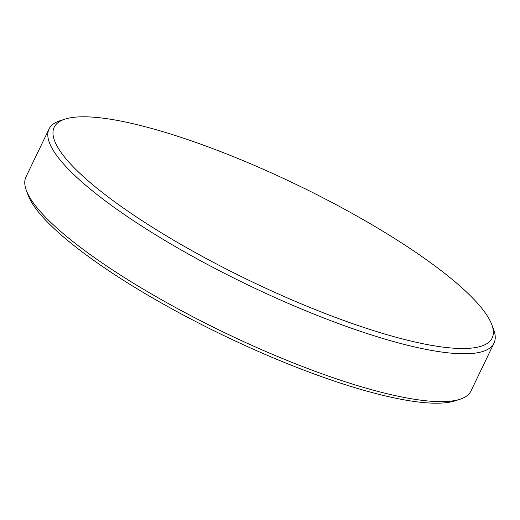 <?xml version="1.0" encoding="UTF-8"?>
<svg xmlns="http://www.w3.org/2000/svg" width="520" height="520" viewBox="0 0 520 520"><rect width="100%" height="100%" fill="white"/><g stroke="black" fill="none" stroke-linecap="round" stroke-linejoin="round"><path stroke-width="0.78" d="M241.144 159.816A243.022 53.43 25.7 0 0 65.032 119.132A243.022 53.43 25.7 0 0 305.175 305.494A243.022 53.43 25.7 0 0 491.731 324.486A243.022 53.43 25.7 0 0 241.144 159.816M491.731 324.486L493.584 329.375A246.909 54.282 -154.3 0 1 494 343.148A246.909 54.282 -154.3 0 1 304.044 310.076A246.909 54.282 -154.3 0 1 49.03 128.999A246.909 54.282 -154.3 0 1 60.06 120.731L65.032 119.132M459.94 399.269L454.968 400.868A243.022 53.43 -154.3 0 1 278.856 360.185A243.022 53.43 -154.3 0 1 28.269 195.514L26.416 190.625A246.909 54.282 25.7 0 0 281.014 357.929A246.909 54.282 25.7 0 0 459.94 399.269A246.909 54.282 25.7 0 0 470.971 391.001L494 343.148M49.03 128.999L26 176.852A246.909 54.282 25.7 0 0 26.416 190.625"/></g></svg>
